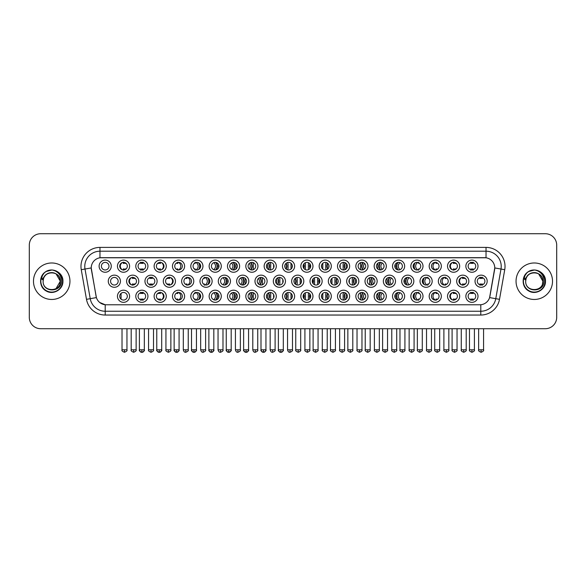 <?xml version="1.0" encoding="UTF-8"?>
<svg xmlns="http://www.w3.org/2000/svg" width="586" height="586" viewBox="0 0 586 586"><rect width="100%" height="100%" fill="white"/><g stroke="black" fill="none" stroke-linecap="round" stroke-linejoin="round"><path stroke-width="0.88" d="M312.975 296.267A6.08 6.08 0 0 1 306.903 302.347A6.08 6.08 0 0 1 300.823 296.267A6.08 6.08 0 0 1 306.903 290.187A6.08 6.08 0 0 1 312.975 296.267M303.101 296.267A3.802 3.802 0 0 0 306.903 300.069A3.802 3.802 0 0 0 310.697 296.267A3.802 3.802 0 0 0 306.903 292.465A3.802 3.802 0 0 0 303.101 296.267M331.317 296.267A6.08 6.08 0 0 1 325.237 302.347A6.08 6.08 0 0 1 319.158 296.267A6.08 6.08 0 0 1 325.237 290.187A6.08 6.08 0 0 1 331.317 296.267M321.436 296.267A3.802 3.802 0 0 0 325.237 300.069A3.802 3.802 0 0 0 329.039 296.267A3.802 3.802 0 0 0 325.237 292.465A3.802 3.802 0 0 0 321.436 296.267M349.652 296.267A6.08 6.08 0 0 1 343.572 302.347A6.08 6.08 0 0 1 337.492 296.267A6.08 6.08 0 0 1 343.572 290.187A6.08 6.08 0 0 1 349.652 296.267M339.777 296.267A3.802 3.802 0 0 0 343.572 300.069A3.802 3.802 0 0 0 347.373 296.267A3.802 3.802 0 0 0 343.572 292.465A3.802 3.802 0 0 0 339.777 296.267M404.662 296.267A6.08 6.08 0 0 1 398.59 302.347A6.08 6.08 0 0 1 392.51 296.267A6.08 6.08 0 0 1 398.59 290.187A6.08 6.08 0 0 1 404.662 296.267M394.788 296.267A3.802 3.802 0 0 0 398.59 300.069A3.802 3.802 0 0 0 402.384 296.267A3.802 3.802 0 0 0 398.59 292.465A3.802 3.802 0 0 0 394.788 296.267M423.004 296.267A6.08 6.08 0 0 1 416.924 302.347A6.08 6.08 0 0 1 410.845 296.267A6.08 6.08 0 0 1 416.924 290.187A6.08 6.08 0 0 1 423.004 296.267M413.123 296.267A3.802 3.802 0 0 0 416.924 300.069A3.802 3.802 0 0 0 420.726 296.267A3.802 3.802 0 0 0 416.924 292.465A3.802 3.802 0 0 0 413.123 296.267M441.339 296.267A6.08 6.08 0 0 1 435.259 302.347A6.08 6.08 0 0 1 429.179 296.267A6.08 6.08 0 0 1 435.259 290.187A6.08 6.08 0 0 1 441.339 296.267M431.464 296.267A3.802 3.802 0 0 0 435.259 300.069A3.802 3.802 0 0 0 439.06 296.267A3.802 3.802 0 0 0 435.259 292.465A3.802 3.802 0 0 0 431.464 296.267M459.68 296.267A6.08 6.08 0 0 1 453.601 302.347A6.08 6.08 0 0 1 447.521 296.267A6.08 6.08 0 0 1 453.601 290.187A6.08 6.08 0 0 1 459.68 296.267M449.799 296.267A3.802 3.802 0 0 0 453.601 300.069A3.802 3.802 0 0 0 457.395 296.267A3.802 3.802 0 0 0 453.601 292.465A3.802 3.802 0 0 0 449.799 296.267M367.993 296.267A6.08 6.08 0 0 1 361.914 302.347A6.08 6.08 0 0 1 355.834 296.267A6.08 6.08 0 0 1 361.914 290.187A6.08 6.08 0 0 1 367.993 296.267M358.112 296.267A3.802 3.802 0 0 0 361.914 300.069A3.802 3.802 0 0 0 365.708 296.267A3.802 3.802 0 0 0 361.914 292.465A3.802 3.802 0 0 0 358.112 296.267M386.328 296.267A6.08 6.08 0 0 1 380.248 302.347A6.08 6.08 0 0 1 374.168 296.267A6.08 6.08 0 0 1 380.248 290.187A6.08 6.08 0 0 1 386.328 296.267M376.446 296.267A3.802 3.802 0 0 0 380.248 300.069A3.802 3.802 0 0 0 384.05 296.267A3.802 3.802 0 0 0 380.248 292.465A3.802 3.802 0 0 0 376.446 296.267M294.641 296.267A6.08 6.08 0 0 1 288.561 302.347A6.08 6.08 0 0 1 282.481 296.267A6.08 6.08 0 0 1 288.561 290.187A6.08 6.08 0 0 1 294.641 296.267M284.759 296.267A3.802 3.802 0 0 0 288.561 300.069A3.802 3.802 0 0 0 292.363 296.267A3.802 3.802 0 0 0 288.561 292.465A3.802 3.802 0 0 0 284.759 296.267M276.306 296.267A6.08 6.08 0 0 1 270.227 302.347A6.08 6.08 0 0 1 264.147 296.267A6.08 6.08 0 0 1 270.227 290.187A6.08 6.08 0 0 1 276.306 296.267M266.425 296.267A3.802 3.802 0 0 0 270.227 300.069A3.802 3.802 0 0 0 274.021 296.267A3.802 3.802 0 0 0 270.227 292.465A3.802 3.802 0 0 0 266.425 296.267M257.965 296.267A6.08 6.08 0 0 1 251.885 302.347A6.08 6.08 0 0 1 245.805 296.267A6.08 6.08 0 0 1 251.885 290.187A6.08 6.08 0 0 1 257.965 296.267M248.09 296.267A3.802 3.802 0 0 0 251.885 300.069A3.802 3.802 0 0 0 255.686 296.267A3.802 3.802 0 0 0 251.885 292.465A3.802 3.802 0 0 0 248.09 296.267M239.63 296.267A6.08 6.08 0 0 1 233.55 302.347A6.08 6.08 0 0 1 227.471 296.267A6.08 6.08 0 0 1 233.55 290.187A6.08 6.08 0 0 1 239.63 296.267M229.749 296.267A3.802 3.802 0 0 0 233.55 300.069A3.802 3.802 0 0 0 237.352 296.267A3.802 3.802 0 0 0 233.55 292.465A3.802 3.802 0 0 0 229.749 296.267M221.288 296.267A6.08 6.08 0 0 1 215.216 302.347A6.08 6.08 0 0 1 209.136 296.267A6.08 6.08 0 0 1 215.216 290.187A6.08 6.08 0 0 1 221.288 296.267M211.414 296.267A3.802 3.802 0 0 0 215.216 300.069A3.802 3.802 0 0 0 219.01 296.267A3.802 3.802 0 0 0 215.216 292.465A3.802 3.802 0 0 0 211.414 296.267M202.954 296.267A6.08 6.08 0 0 1 196.874 302.347A6.08 6.08 0 0 1 190.794 296.267A6.08 6.08 0 0 1 196.874 290.187A6.08 6.08 0 0 1 202.954 296.267M193.072 296.267A3.802 3.802 0 0 0 196.874 300.069A3.802 3.802 0 0 0 200.676 296.267A3.802 3.802 0 0 0 196.874 292.465A3.802 3.802 0 0 0 193.072 296.267M184.619 296.267A6.08 6.08 0 0 1 178.54 302.347A6.08 6.08 0 0 1 172.46 296.267A6.08 6.08 0 0 1 178.54 290.187A6.08 6.08 0 0 1 184.619 296.267M174.738 296.267A3.802 3.802 0 0 0 178.54 300.069A3.802 3.802 0 0 0 182.334 296.267A3.802 3.802 0 0 0 178.54 292.465A3.802 3.802 0 0 0 174.738 296.267M166.278 296.267A6.08 6.08 0 0 1 160.198 302.347A6.08 6.08 0 0 1 154.118 296.267A6.08 6.08 0 0 1 160.198 290.187A6.08 6.08 0 0 1 166.278 296.267M156.403 296.267A3.802 3.802 0 0 0 160.198 300.069A3.802 3.802 0 0 0 163.999 296.267A3.802 3.802 0 0 0 160.198 292.465A3.802 3.802 0 0 0 156.403 296.267M147.943 296.267A6.08 6.08 0 0 1 141.863 302.347A6.08 6.08 0 0 1 135.784 296.267A6.08 6.08 0 0 1 141.863 290.187A6.08 6.08 0 0 1 147.943 296.267M138.062 296.267A3.802 3.802 0 0 0 141.863 300.069A3.802 3.802 0 0 0 145.665 296.267A3.802 3.802 0 0 0 141.863 292.465A3.802 3.802 0 0 0 138.062 296.267M129.601 296.267A6.08 6.08 0 0 1 123.529 302.347A6.08 6.08 0 0 1 117.449 296.267A6.08 6.08 0 0 1 123.529 290.187A6.08 6.08 0 0 1 129.601 296.267M119.727 296.267A3.802 3.802 0 0 0 123.529 300.069A3.802 3.802 0 0 0 127.323 296.267A3.802 3.802 0 0 0 123.529 292.465A3.802 3.802 0 0 0 119.727 296.267M478.015 296.267A6.08 6.08 0 0 1 471.935 302.347A6.08 6.08 0 0 1 465.855 296.267A6.08 6.08 0 0 1 471.935 290.187A6.08 6.08 0 0 1 478.015 296.267M468.133 296.267A3.802 3.802 0 0 0 471.935 300.069A3.802 3.802 0 0 0 475.737 296.267A3.802 3.802 0 0 0 471.935 292.465A3.802 3.802 0 0 0 468.133 296.267M303.812 281.221A6.08 6.08 0 0 1 297.732 287.301A6.08 6.08 0 0 1 291.652 281.221A6.08 6.08 0 0 1 297.732 275.142A6.08 6.08 0 0 1 303.812 281.221M293.93 281.221A3.802 3.802 0 0 0 297.732 285.023A3.802 3.802 0 0 0 301.534 281.221A3.802 3.802 0 0 0 297.732 277.42A3.802 3.802 0 0 0 293.93 281.221M322.146 281.221A6.08 6.08 0 0 1 316.066 287.301A6.08 6.08 0 0 1 309.987 281.221A6.08 6.08 0 0 1 316.066 275.142A6.08 6.08 0 0 1 322.146 281.221M312.265 281.221A3.802 3.802 0 0 0 316.066 285.023A3.802 3.802 0 0 0 319.868 281.221A3.802 3.802 0 0 0 316.066 277.42A3.802 3.802 0 0 0 312.265 281.221M340.488 281.221A6.08 6.08 0 0 1 334.408 287.301A6.08 6.08 0 0 1 328.328 281.221A6.08 6.08 0 0 1 334.408 275.142A6.08 6.08 0 0 1 340.488 281.221M330.607 281.221A3.802 3.802 0 0 0 334.408 285.023A3.802 3.802 0 0 0 338.203 281.221A3.802 3.802 0 0 0 334.408 277.42A3.802 3.802 0 0 0 330.607 281.221M358.822 281.221A6.08 6.08 0 0 1 352.743 287.301A6.08 6.08 0 0 1 346.663 281.221A6.08 6.08 0 0 1 352.743 275.142A6.08 6.08 0 0 1 358.822 281.221M348.941 281.221A3.802 3.802 0 0 0 352.743 285.023A3.802 3.802 0 0 0 356.544 281.221A3.802 3.802 0 0 0 352.743 277.42A3.802 3.802 0 0 0 348.941 281.221M413.833 281.221A6.08 6.08 0 0 1 407.753 287.301A6.08 6.08 0 0 1 401.674 281.221A6.08 6.08 0 0 1 407.753 275.142A6.08 6.08 0 0 1 413.833 281.221M403.952 281.221A3.802 3.802 0 0 0 407.753 285.023A3.802 3.802 0 0 0 411.555 281.221A3.802 3.802 0 0 0 407.753 277.42A3.802 3.802 0 0 0 403.952 281.221M432.175 281.221A6.08 6.08 0 0 1 426.095 287.301A6.08 6.08 0 0 1 420.016 281.221A6.08 6.08 0 0 1 426.095 275.142A6.08 6.08 0 0 1 432.175 281.221M422.294 281.221A3.802 3.802 0 0 0 426.095 285.023A3.802 3.802 0 0 0 429.89 281.221A3.802 3.802 0 0 0 426.095 277.42A3.802 3.802 0 0 0 422.294 281.221M450.509 281.221A6.08 6.08 0 0 1 444.43 287.301A6.08 6.08 0 0 1 438.35 281.221A6.08 6.08 0 0 1 444.43 275.142A6.08 6.08 0 0 1 450.509 281.221M440.628 281.221A3.802 3.802 0 0 0 444.43 285.023A3.802 3.802 0 0 0 448.231 281.221A3.802 3.802 0 0 0 444.43 277.42A3.802 3.802 0 0 0 440.628 281.221M468.844 281.221A6.08 6.08 0 0 1 462.764 287.301A6.08 6.08 0 0 1 456.684 281.221A6.08 6.08 0 0 1 462.764 275.142A6.08 6.08 0 0 1 468.844 281.221M458.97 281.221A3.802 3.802 0 0 0 462.764 285.023A3.802 3.802 0 0 0 466.566 281.221A3.802 3.802 0 0 0 462.764 277.42A3.802 3.802 0 0 0 458.97 281.221M377.157 281.221A6.08 6.08 0 0 1 371.077 287.301A6.08 6.08 0 0 1 364.997 281.221A6.08 6.08 0 0 1 371.077 275.142A6.08 6.08 0 0 1 377.157 281.221M367.283 281.221A3.802 3.802 0 0 0 371.077 285.023A3.802 3.802 0 0 0 374.879 281.221A3.802 3.802 0 0 0 371.077 277.42A3.802 3.802 0 0 0 367.283 281.221M395.499 281.221A6.08 6.08 0 0 1 389.419 287.301A6.08 6.08 0 0 1 383.339 281.221A6.08 6.08 0 0 1 389.419 275.142A6.08 6.08 0 0 1 395.499 281.221M385.617 281.221A3.802 3.802 0 0 0 389.419 285.023A3.802 3.802 0 0 0 393.221 281.221A3.802 3.802 0 0 0 389.419 277.42A3.802 3.802 0 0 0 385.617 281.221M285.47 281.221A6.08 6.08 0 0 1 279.39 287.301A6.08 6.08 0 0 1 273.31 281.221A6.08 6.08 0 0 1 279.39 275.142A6.08 6.08 0 0 1 285.47 281.221M275.596 281.221A3.802 3.802 0 0 0 279.39 285.023A3.802 3.802 0 0 0 283.192 281.221A3.802 3.802 0 0 0 279.39 277.42A3.802 3.802 0 0 0 275.596 281.221M267.135 281.221A6.08 6.08 0 0 1 261.056 287.301A6.08 6.08 0 0 1 254.976 281.221A6.08 6.08 0 0 1 261.056 275.142A6.08 6.08 0 0 1 267.135 281.221M257.254 281.221A3.802 3.802 0 0 0 261.056 285.023A3.802 3.802 0 0 0 264.857 281.221A3.802 3.802 0 0 0 261.056 277.42A3.802 3.802 0 0 0 257.254 281.221M248.801 281.221A6.08 6.08 0 0 1 242.721 287.301A6.08 6.08 0 0 1 236.641 281.221A6.08 6.08 0 0 1 242.721 275.142A6.08 6.08 0 0 1 248.801 281.221M238.92 281.221A3.802 3.802 0 0 0 242.721 285.023A3.802 3.802 0 0 0 246.516 281.221A3.802 3.802 0 0 0 242.721 277.42A3.802 3.802 0 0 0 238.92 281.221M230.459 281.221A6.08 6.08 0 0 1 224.379 287.301A6.08 6.08 0 0 1 218.3 281.221A6.08 6.08 0 0 1 224.379 275.142A6.08 6.08 0 0 1 230.459 281.221M220.578 281.221A3.802 3.802 0 0 0 224.379 285.023A3.802 3.802 0 0 0 228.181 281.221A3.802 3.802 0 0 0 224.379 277.42A3.802 3.802 0 0 0 220.578 281.221M212.125 281.221A6.08 6.08 0 0 1 206.045 287.301A6.08 6.08 0 0 1 199.965 281.221A6.08 6.08 0 0 1 206.045 275.142A6.08 6.08 0 0 1 212.125 281.221M202.243 281.221A3.802 3.802 0 0 0 206.045 285.023A3.802 3.802 0 0 0 209.847 281.221A3.802 3.802 0 0 0 206.045 277.42A3.802 3.802 0 0 0 202.243 281.221M193.783 281.221A6.08 6.08 0 0 1 187.703 287.301A6.08 6.08 0 0 1 181.623 281.221A6.08 6.08 0 0 1 187.703 275.142A6.08 6.08 0 0 1 193.783 281.221M183.909 281.221A3.802 3.802 0 0 0 187.703 285.023A3.802 3.802 0 0 0 191.505 281.221A3.802 3.802 0 0 0 187.703 277.42A3.802 3.802 0 0 0 183.909 281.221M175.448 281.221A6.08 6.08 0 0 1 169.369 287.301A6.08 6.08 0 0 1 163.289 281.221A6.08 6.08 0 0 1 169.369 275.142A6.08 6.08 0 0 1 175.448 281.221M165.567 281.221A3.802 3.802 0 0 0 169.369 285.023A3.802 3.802 0 0 0 173.17 281.221A3.802 3.802 0 0 0 169.369 277.42A3.802 3.802 0 0 0 165.567 281.221M157.114 281.221A6.08 6.08 0 0 1 151.034 287.301A6.08 6.08 0 0 1 144.954 281.221A6.08 6.08 0 0 1 151.034 275.142A6.08 6.08 0 0 1 157.114 281.221M147.233 281.221A3.802 3.802 0 0 0 151.034 285.023A3.802 3.802 0 0 0 154.829 281.221A3.802 3.802 0 0 0 151.034 277.42A3.802 3.802 0 0 0 147.233 281.221M138.772 281.221A6.08 6.08 0 0 1 132.692 287.301A6.08 6.08 0 0 1 126.613 281.221A6.08 6.08 0 0 1 132.692 275.142A6.08 6.08 0 0 1 138.772 281.221M128.891 281.221A3.802 3.802 0 0 0 132.692 285.023A3.802 3.802 0 0 0 136.494 281.221A3.802 3.802 0 0 0 132.692 277.42A3.802 3.802 0 0 0 128.891 281.221M120.438 281.221A6.08 6.08 0 0 1 114.358 287.301A6.08 6.08 0 0 1 108.278 281.221A6.08 6.08 0 0 1 114.358 275.142A6.08 6.08 0 0 1 120.438 281.221M110.556 281.221A3.802 3.802 0 0 0 114.358 285.023A3.802 3.802 0 0 0 118.16 281.221A3.802 3.802 0 0 0 114.358 277.42A3.802 3.802 0 0 0 110.556 281.221M487.186 281.221A6.08 6.08 0 0 1 481.106 287.301A6.08 6.08 0 0 1 475.026 281.221A6.08 6.08 0 0 1 481.106 275.142A6.08 6.08 0 0 1 487.186 281.221M477.304 281.221A3.802 3.802 0 0 0 481.106 285.023A3.802 3.802 0 0 0 484.908 281.221A3.802 3.802 0 0 0 481.106 277.42A3.802 3.802 0 0 0 477.304 281.221M404.662 266.176A6.08 6.08 0 0 1 398.59 272.256A6.08 6.08 0 0 1 392.51 266.176A6.08 6.08 0 0 1 398.59 260.096A6.08 6.08 0 0 1 404.662 266.176M394.788 266.176A3.802 3.802 0 0 0 398.59 269.97A3.802 3.802 0 0 0 402.384 266.176A3.802 3.802 0 0 0 398.59 262.374A3.802 3.802 0 0 0 394.788 266.176M423.004 266.176A6.08 6.08 0 0 1 416.924 272.256A6.08 6.08 0 0 1 410.845 266.176A6.08 6.08 0 0 1 416.924 260.096A6.08 6.08 0 0 1 423.004 266.176M413.123 266.176A3.802 3.802 0 0 0 416.924 269.97A3.802 3.802 0 0 0 420.726 266.176A3.802 3.802 0 0 0 416.924 262.374A3.802 3.802 0 0 0 413.123 266.176M441.339 266.176A6.08 6.08 0 0 1 435.259 272.256A6.08 6.08 0 0 1 429.179 266.176A6.08 6.08 0 0 1 435.259 260.096A6.08 6.08 0 0 1 441.339 266.176M431.464 266.176A3.802 3.802 0 0 0 435.259 269.97A3.802 3.802 0 0 0 439.06 266.176A3.802 3.802 0 0 0 435.259 262.374A3.802 3.802 0 0 0 431.464 266.176M459.68 266.176A6.08 6.08 0 0 1 453.601 272.256A6.08 6.08 0 0 1 447.521 266.176A6.08 6.08 0 0 1 453.601 260.096A6.08 6.08 0 0 1 459.68 266.176M449.799 266.176A3.802 3.802 0 0 0 453.601 269.97A3.802 3.802 0 0 0 457.395 266.176A3.802 3.802 0 0 0 453.601 262.374A3.802 3.802 0 0 0 449.799 266.176M386.328 266.176A6.08 6.08 0 0 1 380.248 272.256A6.08 6.08 0 0 1 374.168 266.176A6.08 6.08 0 0 1 380.248 260.096A6.08 6.08 0 0 1 386.328 266.176M376.446 266.176A3.802 3.802 0 0 0 380.248 269.97A3.802 3.802 0 0 0 384.05 266.176A3.802 3.802 0 0 0 380.248 262.374A3.802 3.802 0 0 0 376.446 266.176M367.993 266.176A6.08 6.08 0 0 1 361.914 272.256A6.08 6.08 0 0 1 355.834 266.176A6.08 6.08 0 0 1 361.914 260.096A6.08 6.08 0 0 1 367.993 266.176M358.112 266.176A3.802 3.802 0 0 0 361.914 269.97A3.802 3.802 0 0 0 365.708 266.176A3.802 3.802 0 0 0 361.914 262.374A3.802 3.802 0 0 0 358.112 266.176M349.652 266.176A6.08 6.08 0 0 1 343.572 272.256A6.08 6.08 0 0 1 337.492 266.176A6.08 6.08 0 0 1 343.572 260.096A6.08 6.08 0 0 1 349.652 266.176M339.777 266.176A3.802 3.802 0 0 0 343.572 269.97A3.802 3.802 0 0 0 347.373 266.176A3.802 3.802 0 0 0 343.572 262.374A3.802 3.802 0 0 0 339.777 266.176M331.317 266.176A6.08 6.08 0 0 1 325.237 272.256A6.08 6.08 0 0 1 319.158 266.176A6.08 6.08 0 0 1 325.237 260.096A6.08 6.08 0 0 1 331.317 266.176M321.436 266.176A3.802 3.802 0 0 0 325.237 269.97A3.802 3.802 0 0 0 329.039 266.176A3.802 3.802 0 0 0 325.237 262.374A3.802 3.802 0 0 0 321.436 266.176M312.975 266.176A6.08 6.08 0 0 1 306.903 272.256A6.08 6.08 0 0 1 300.823 266.176A6.08 6.08 0 0 1 306.903 260.096A6.08 6.08 0 0 1 312.975 266.176M303.101 266.176A3.802 3.802 0 0 0 306.903 269.97A3.802 3.802 0 0 0 310.697 266.176A3.802 3.802 0 0 0 306.903 262.374A3.802 3.802 0 0 0 303.101 266.176M294.641 266.176A6.08 6.08 0 0 1 288.561 272.256A6.08 6.08 0 0 1 282.481 266.176A6.08 6.08 0 0 1 288.561 260.096A6.08 6.08 0 0 1 294.641 266.176M284.759 266.176A3.802 3.802 0 0 0 288.561 269.97A3.802 3.802 0 0 0 292.363 266.176A3.802 3.802 0 0 0 288.561 262.374A3.802 3.802 0 0 0 284.759 266.176M276.306 266.176A6.08 6.08 0 0 1 270.227 272.256A6.08 6.08 0 0 1 264.147 266.176A6.08 6.08 0 0 1 270.227 260.096A6.08 6.08 0 0 1 276.306 266.176M266.425 266.176A3.802 3.802 0 0 0 270.227 269.97A3.802 3.802 0 0 0 274.021 266.176A3.802 3.802 0 0 0 270.227 262.374A3.802 3.802 0 0 0 266.425 266.176M257.965 266.176A6.08 6.08 0 0 1 251.885 272.256A6.08 6.08 0 0 1 245.805 266.176A6.08 6.08 0 0 1 251.885 260.096A6.08 6.08 0 0 1 257.965 266.176M248.09 266.176A3.802 3.802 0 0 0 251.885 269.97A3.802 3.802 0 0 0 255.686 266.176A3.802 3.802 0 0 0 251.885 262.374A3.802 3.802 0 0 0 248.09 266.176M239.63 266.176A6.08 6.08 0 0 1 233.55 272.256A6.08 6.08 0 0 1 227.471 266.176A6.08 6.08 0 0 1 233.55 260.096A6.08 6.08 0 0 1 239.63 266.176M229.749 266.176A3.802 3.802 0 0 0 233.55 269.97A3.802 3.802 0 0 0 237.352 266.176A3.802 3.802 0 0 0 233.55 262.374A3.802 3.802 0 0 0 229.749 266.176M221.288 266.176A6.08 6.08 0 0 1 215.216 272.256A6.08 6.08 0 0 1 209.136 266.176A6.08 6.08 0 0 1 215.216 260.096A6.08 6.08 0 0 1 221.288 266.176M211.414 266.176A3.802 3.802 0 0 0 215.216 269.97A3.802 3.802 0 0 0 219.01 266.176A3.802 3.802 0 0 0 215.216 262.374A3.802 3.802 0 0 0 211.414 266.176M202.954 266.176A6.08 6.08 0 0 1 196.874 272.256A6.08 6.08 0 0 1 190.794 266.176A6.08 6.08 0 0 1 196.874 260.096A6.08 6.08 0 0 1 202.954 266.176M193.072 266.176A3.802 3.802 0 0 0 196.874 269.97A3.802 3.802 0 0 0 200.676 266.176A3.802 3.802 0 0 0 196.874 262.374A3.802 3.802 0 0 0 193.072 266.176M184.619 266.176A6.08 6.08 0 0 1 178.54 272.256A6.08 6.08 0 0 1 172.46 266.176A6.08 6.08 0 0 1 178.54 260.096A6.08 6.08 0 0 1 184.619 266.176M174.738 266.176A3.802 3.802 0 0 0 178.54 269.97A3.802 3.802 0 0 0 182.334 266.176A3.802 3.802 0 0 0 178.54 262.374A3.802 3.802 0 0 0 174.738 266.176M166.278 266.176A6.08 6.08 0 0 1 160.198 272.256A6.08 6.08 0 0 1 154.118 266.176A6.08 6.08 0 0 1 160.198 260.096A6.08 6.08 0 0 1 166.278 266.176M156.403 266.176A3.802 3.802 0 0 0 160.198 269.97A3.802 3.802 0 0 0 163.999 266.176A3.802 3.802 0 0 0 160.198 262.374A3.802 3.802 0 0 0 156.403 266.176M147.943 266.176A6.08 6.08 0 0 1 141.863 272.256A6.08 6.08 0 0 1 135.784 266.176A6.08 6.08 0 0 1 141.863 260.096A6.08 6.08 0 0 1 147.943 266.176M138.062 266.176A3.802 3.802 0 0 0 141.863 269.97A3.802 3.802 0 0 0 145.665 266.176A3.802 3.802 0 0 0 141.863 262.374A3.802 3.802 0 0 0 138.062 266.176M129.601 266.176A6.08 6.08 0 0 1 123.529 272.256A6.08 6.08 0 0 1 117.449 266.176A6.08 6.08 0 0 1 123.529 260.096A6.08 6.08 0 0 1 129.601 266.176M119.727 266.176A3.802 3.802 0 0 0 123.529 269.97A3.802 3.802 0 0 0 127.323 266.176A3.802 3.802 0 0 0 123.529 262.374A3.802 3.802 0 0 0 119.727 266.176M111.267 266.176A6.08 6.08 0 0 1 105.187 272.256A6.08 6.08 0 0 1 99.107 266.176A6.08 6.08 0 0 1 105.187 260.096A6.08 6.08 0 0 1 111.267 266.176M101.385 266.176A3.802 3.802 0 0 0 105.187 269.97A3.802 3.802 0 0 0 108.989 266.176A3.802 3.802 0 0 0 105.187 262.374A3.802 3.802 0 0 0 101.385 266.176M478.015 266.176A6.08 6.08 0 0 1 471.935 272.256A6.08 6.08 0 0 1 465.855 266.176A6.08 6.08 0 0 1 471.935 260.096A6.08 6.08 0 0 1 478.015 266.176M468.133 266.176A3.802 3.802 0 0 0 471.935 269.97A3.802 3.802 0 0 0 475.737 266.176A3.802 3.802 0 0 0 471.935 262.374A3.802 3.802 0 0 0 468.133 266.176M86.494 299.336L81.264 269.699A19.001 19.001 0 0 1 99.972 247.402L486.028 247.402A19.001 19.001 0 0 1 504.736 269.699L499.506 299.336A19.001 19.001 0 0 1 480.798 315.041L105.202 315.041A19.001 19.001 0 0 1 86.494 299.336L96.397 297.593L91.394 269.707A10.262 10.262 0 0 1 101.495 257.664L484.505 257.664A10.262 10.262 0 0 1 494.606 269.707L489.918 296.304A10.262 10.262 0 0 1 479.817 304.779L106.183 304.779A10.262 10.262 0 0 1 96.082 296.304L91.233 267.941L85.007 269.04A15.199 15.199 0 0 1 99.972 251.204L486.028 251.204A15.199 15.199 0 0 1 500.993 269.04L495.771 298.677A15.199 15.199 0 0 1 480.798 311.239L105.202 311.239A15.199 15.199 0 0 1 90.229 298.677L85.007 269.04A15.199 15.199 0 0 1 84.772 266.403M33.483 281.221A18.239 18.239 0 0 0 51.722 299.461A18.239 18.239 0 0 0 69.954 281.221A18.239 18.239 0 0 0 51.722 262.982A18.239 18.239 0 0 0 33.483 281.221A18.239 18.239 0 0 0 51.722 299.461A18.239 18.239 0 0 0 69.954 281.221A18.239 18.239 0 0 0 51.722 262.982A18.239 18.239 0 0 0 33.483 281.221M516.046 281.221A18.239 18.239 0 0 0 534.278 299.461A18.239 18.239 0 0 0 552.517 281.221A18.239 18.239 0 0 0 534.278 262.982A18.239 18.239 0 0 0 516.046 281.221A18.239 18.239 0 0 0 534.278 299.461A18.239 18.239 0 0 0 552.517 281.221A18.239 18.239 0 0 0 534.278 262.982A18.239 18.239 0 0 0 516.046 281.221M99.972 247.402L99.972 257.774L486.028 257.774L486.028 247.402M91.233 267.919L91.35 266.403M479.817 304.779L106.183 304.779M105.202 315.041L105.202 304.735L99.723 302.493M504.736 269.699L494.767 267.941L489.603 297.593L499.506 299.336M556.7 245.124A11.398 11.398 0 0 0 545.302 233.726L40.698 233.726A11.398 11.398 0 0 0 29.3 245.124L29.3 317.319A11.398 11.398 0 0 0 40.698 328.717L545.302 328.717A11.398 11.398 0 0 0 556.7 317.319L556.7 245.124L556.7 317.319M29.3 245.124L29.3 317.319M545.302 233.726L40.698 233.726M40.698 328.717L545.302 328.717M470.8 270.197L470.8 268.857A2.915 2.915 0 0 0 473.078 268.857L473.078 270.197M473.078 262.154L473.078 263.495A2.915 2.915 0 0 0 470.8 263.495L470.8 262.154M479.963 285.243L479.963 283.902A2.915 2.915 0 0 0 482.241 283.902L482.241 285.243M482.241 277.2L482.241 278.54A2.915 2.915 0 0 0 479.963 278.54L479.963 277.2M470.8 300.288L470.8 298.948A2.915 2.915 0 0 0 473.078 298.948L473.078 300.288M473.078 292.246L473.078 293.586A2.915 2.915 0 0 0 470.8 293.586L470.8 292.246M453.425 270.197L453.425 268.857A2.915 2.915 0 0 0 455.703 268.857L455.703 269.34M452.509 262.535A4.183 4.183 0 0 0 452.509 269.816M455.703 263.011L455.703 263.495A2.915 2.915 0 0 0 453.425 263.495L453.425 262.154M437.764 269.033A2.915 2.915 0 0 1 436.05 268.857L436.05 270.197M435.442 262.382A4.183 4.183 0 0 0 435.442 269.97M431.552 265.348A5.699 5.699 0 0 0 431.552 266.996M437.764 263.319A2.915 2.915 0 0 0 436.05 263.495L436.05 262.154M414.485 269.084A6.08 6.08 0 0 1 414.485 263.26M419.4 269.062A2.915 2.915 0 0 1 418.682 268.857L418.682 270.197M417.847 262.491A4.183 4.183 0 0 0 417.847 269.86M415.254 262.762A5.699 5.699 0 0 0 415.254 269.589M419.4 263.29A2.915 2.915 0 0 0 418.682 263.495L418.682 262.154M397.601 269.846A6.08 6.08 0 0 1 397.601 262.506M400.121 262.696A4.183 4.183 0 0 0 400.121 269.648M398.18 262.396A5.699 5.699 0 0 0 398.18 269.956M395.228 264.396L395.228 267.949M462.596 285.243L462.596 283.902A2.915 2.915 0 0 0 464.874 283.902L464.874 284.386M461.68 277.581A4.183 4.183 0 0 0 461.68 284.862M464.874 278.057L464.874 278.54A2.915 2.915 0 0 0 462.596 278.54L462.596 277.2M446.935 284.078A2.915 2.915 0 0 1 445.221 283.902L445.221 285.243M444.613 277.427A4.183 4.183 0 0 0 444.613 285.016M440.723 280.394A5.699 5.699 0 0 0 440.723 282.042M446.935 278.365A2.915 2.915 0 0 0 445.221 278.54L445.221 277.2M423.649 284.129A6.08 6.08 0 0 1 423.649 278.306M428.564 284.107A2.915 2.915 0 0 1 427.846 283.902L427.846 285.243M427.018 277.537A4.183 4.183 0 0 0 427.018 284.906M424.425 277.808A5.699 5.699 0 0 0 424.425 284.635M428.564 278.335A2.915 2.915 0 0 0 427.846 278.54L427.846 277.2M453.425 300.288L453.425 298.948A2.915 2.915 0 0 0 455.703 298.948L455.703 299.431M452.509 292.626A4.183 4.183 0 0 0 452.509 299.907M455.703 293.103L455.703 293.586A2.915 2.915 0 0 0 453.425 293.586L453.425 292.246M43.525 278.636L43.115 281.221C42.646 292.89 61.515 292.678 61.457 281.221C61.493 276.482 59.376 273.039 55.113 270.893L52.542 270.051C49.444 269.868 46.719 270.776 44.353 272.783L42.8 275.002C41.862 276.592 41.65 278.138 42.185 279.639L44.954 275.537C47.525 272.959 50.594 272.109 54.154 272.981A8.592 8.592 0 0 0 43.525 278.636L43.13 281.221C42.602 270.139 60.834 270.139 60.307 281.221L56.014 288.656M43.13 281.221C42.602 270.139 60.834 270.139 60.307 281.221C60.043 277.097 57.992 274.351 54.154 272.981L56.014 273.779L60.307 281.221C60.834 292.304 42.602 292.304 43.13 281.221C42.602 270.139 60.834 270.139 60.307 281.221L59.882 283.902M44.375 272.761L46.118 271.523L51.802 270.021L46.118 271.523L44.375 272.761L46.118 271.523L51.802 270.021L46.118 271.523L44.375 272.761L46.118 271.523L51.802 270.021M44.353 272.783C50.879 266.381 63.442 271.933 62.922 281.221C63.303 289.506 53.099 295.395 46.118 290.92C38.757 287.111 38.757 275.332 46.118 271.523C53.099 267.048 63.303 272.937 62.922 281.221C63.303 289.506 53.099 295.395 46.118 290.92C38.757 287.111 38.757 275.332 46.118 271.523C53.099 267.048 63.303 272.937 62.922 281.221C63.303 289.506 53.099 295.395 46.118 290.92C38.757 287.111 38.757 275.332 46.118 271.523C53.099 267.048 63.303 272.937 62.922 281.221C63.303 289.506 53.099 295.395 46.118 290.92C38.757 287.111 38.757 275.332 46.118 271.523C53.099 267.048 63.303 272.937 62.922 281.221C63.303 289.506 53.099 295.395 46.118 290.92C38.757 287.111 38.757 275.332 46.118 271.523C51.927 268.806 56.864 269.919 60.929 274.841M526.089 278.636L525.679 281.221C525.21 292.89 544.079 292.678 544.02 281.221C544.057 276.482 541.94 273.039 537.677 270.893L535.106 270.051C532.007 269.868 529.283 270.776 526.917 272.783L525.364 275.002C524.426 276.592 524.214 278.138 524.748 279.639L527.517 275.537C530.088 272.959 533.157 272.109 536.717 272.981A8.592 8.592 0 0 0 526.089 278.636L525.693 281.221C525.166 270.139 543.398 270.139 542.87 281.221C543.398 292.304 525.166 292.304 525.693 281.221C525.166 270.139 543.398 270.139 542.87 281.221L542.446 283.902M542.87 281.221C542.607 277.097 540.556 274.351 536.717 272.981L538.578 273.779L542.87 281.221C543.398 270.139 525.166 270.139 525.693 281.221M526.939 272.761L528.682 271.523L534.366 270.021L528.682 271.523L526.939 272.761L528.682 271.523L534.366 270.021L528.682 271.523L526.939 272.761L528.682 271.523L534.366 270.021M526.917 272.783C533.443 266.381 546.005 271.933 545.485 281.221C545.866 289.506 535.663 295.395 528.682 290.92C521.32 287.111 521.32 275.332 528.682 271.523C535.663 267.048 545.866 272.937 545.485 281.221C545.866 289.506 535.663 295.395 528.682 290.92C521.32 287.111 521.32 275.332 528.682 271.523C535.663 267.048 545.866 272.937 545.485 281.221C545.866 289.506 535.663 295.395 528.682 290.92C521.32 287.111 521.32 275.332 528.682 271.523C535.663 267.048 545.866 272.937 545.485 281.221C545.866 289.506 535.663 295.395 528.682 290.92C521.32 287.111 521.32 275.332 528.682 271.523C535.663 267.048 545.866 272.937 545.485 281.221C545.866 289.506 535.663 295.395 528.682 290.92C521.32 287.111 521.32 275.332 528.682 271.523C534.491 268.806 539.428 269.919 543.493 274.841M406.772 284.891A6.08 6.08 0 0 1 406.772 277.552M409.292 277.749A4.183 4.183 0 0 0 409.292 284.693M407.351 277.442A5.699 5.699 0 0 0 407.351 285.001M404.399 279.441L404.399 282.994M437.764 299.124A2.915 2.915 0 0 1 436.05 298.948L436.05 300.288M435.442 292.473A4.183 4.183 0 0 0 435.442 300.061M431.552 295.447A5.699 5.699 0 0 0 431.552 297.095M437.764 293.41A2.915 2.915 0 0 0 436.05 293.586L436.05 292.246M414.485 299.182A6.08 6.08 0 0 1 414.485 293.359M419.4 299.153A2.915 2.915 0 0 1 418.682 298.948L418.682 300.288M417.847 292.582A4.183 4.183 0 0 0 417.847 299.951M415.254 292.853A5.699 5.699 0 0 0 415.254 299.68M419.4 293.381A2.915 2.915 0 0 0 418.682 293.586L418.682 292.246M397.601 299.937A6.08 6.08 0 0 1 397.601 292.597M400.121 292.795A4.183 4.183 0 0 0 400.121 299.739M398.18 292.487A5.699 5.699 0 0 0 398.18 300.047M395.228 294.494L395.228 298.047M380.329 269.97A6.08 6.08 0 0 1 380.329 262.374M382.35 263.004A4.183 4.183 0 0 0 382.35 269.34M380.79 262.411A5.699 5.699 0 0 0 380.79 269.934M378.175 262.989A7.596 7.596 0 0 0 377.853 263.803L377.853 268.549A7.596 7.596 0 0 0 378.175 269.355M362.866 269.853A6.08 6.08 0 0 1 362.866 262.499M364.543 263.436A4.183 4.183 0 0 0 364.543 268.915M363.247 262.616A5.699 5.699 0 0 0 363.247 269.728M361.064 262.469A7.596 7.596 0 0 0 360.485 263.803L360.485 268.549A7.596 7.596 0 0 0 361.064 269.882M345.286 269.567A6.08 6.08 0 0 1 345.286 262.784M346.729 264.052A4.183 4.183 0 0 0 346.729 268.293M345.615 262.968A5.699 5.699 0 0 0 345.615 269.377M343.748 262.382A7.596 7.596 0 0 0 343.11 263.803L343.11 268.549A7.596 7.596 0 0 0 343.748 269.97M327.64 269.12A6.08 6.08 0 0 1 327.64 263.231M328.9 265.165A4.183 4.183 0 0 0 328.9 267.179M327.926 263.495A5.699 5.699 0 0 0 327.926 268.857M326.292 262.521A7.596 7.596 0 0 0 325.735 263.803L325.735 268.549A7.596 7.596 0 0 0 326.292 269.824M340.18 267.875L340.18 264.469M389.5 285.023A6.08 6.08 0 0 1 389.5 277.42M391.514 278.057A4.183 4.183 0 0 0 391.514 284.386M389.961 277.464A5.699 5.699 0 0 0 389.961 284.979M387.346 278.035A7.596 7.596 0 0 0 387.024 278.848L387.024 283.595A7.596 7.596 0 0 0 387.346 284.4M372.029 284.899A6.08 6.08 0 0 1 372.029 277.544M373.714 278.482A4.183 4.183 0 0 0 373.714 283.961M372.418 277.661A5.699 5.699 0 0 0 372.418 284.774M370.235 277.515A7.596 7.596 0 0 0 369.649 278.848L369.649 283.595A7.596 7.596 0 0 0 370.235 284.928M354.457 284.613A6.08 6.08 0 0 1 354.457 277.83M355.9 279.104A4.183 4.183 0 0 0 355.9 283.338M354.786 278.02A5.699 5.699 0 0 0 354.786 284.422M352.919 277.427A7.596 7.596 0 0 0 352.281 278.848L352.281 283.595A7.596 7.596 0 0 0 352.919 285.016M336.811 284.166A6.08 6.08 0 0 1 336.811 278.277M338.071 280.218A4.183 4.183 0 0 0 338.071 282.225M337.096 278.54A5.699 5.699 0 0 0 337.096 283.902M335.463 277.574A7.596 7.596 0 0 0 334.906 278.848L334.906 283.595A7.596 7.596 0 0 0 335.463 284.869M349.344 282.921L349.344 279.522M380.329 300.069A6.08 6.08 0 0 1 380.329 292.465M382.35 293.103A4.183 4.183 0 0 0 382.35 299.439M380.79 292.509A5.699 5.699 0 0 0 380.79 300.032M378.175 293.088A7.596 7.596 0 0 0 377.853 293.894L377.853 298.64A7.596 7.596 0 0 0 378.175 299.453M362.866 299.944A6.08 6.08 0 0 1 362.866 292.59M364.543 293.527A4.183 4.183 0 0 0 364.543 299.007M363.247 292.714A5.699 5.699 0 0 0 363.247 299.827M361.064 292.56A7.596 7.596 0 0 0 360.485 293.894L360.485 298.64A7.596 7.596 0 0 0 361.064 299.973M345.286 299.658A6.08 6.08 0 0 1 345.286 292.875M346.729 294.15A4.183 4.183 0 0 0 346.729 298.384M345.615 293.066A5.699 5.699 0 0 0 345.615 299.475M343.748 292.473A7.596 7.596 0 0 0 343.11 293.894L343.11 298.64A7.596 7.596 0 0 0 343.748 300.061M309.943 268.447A6.08 6.08 0 0 1 309.943 263.905M321.575 267.201A6.08 6.08 0 0 0 321.575 265.15M310.206 264.301A5.699 5.699 0 0 0 310.206 268.051M308.749 262.858A7.596 7.596 0 0 0 308.368 263.803L308.368 268.549A7.596 7.596 0 0 0 308.749 269.494M322.652 268.959A7.596 7.596 0 0 0 322.805 268.549L322.805 263.803A7.596 7.596 0 0 0 322.652 263.385M292.224 267.201A6.08 6.08 0 0 1 292.224 265.15M303.856 268.447A6.08 6.08 0 0 0 303.856 263.905M303.592 268.051A5.699 5.699 0 0 0 303.592 264.301M291.147 263.385A7.596 7.596 0 0 0 290.993 263.803L290.993 268.549A7.596 7.596 0 0 0 291.147 268.959M305.05 269.494A7.596 7.596 0 0 0 305.431 268.549L305.431 263.803A7.596 7.596 0 0 0 305.05 262.858M286.158 269.12A6.08 6.08 0 0 0 286.158 263.231M285.873 268.857A5.699 5.699 0 0 0 285.873 263.495M284.899 267.179A4.183 4.183 0 0 0 284.899 265.165M273.618 264.469L273.618 267.875M287.506 269.824A7.596 7.596 0 0 0 288.063 268.549L288.063 263.803A7.596 7.596 0 0 0 287.506 262.521M268.513 269.567A6.08 6.08 0 0 0 268.513 262.784M268.183 269.377A5.699 5.699 0 0 0 268.183 262.968M267.07 268.293A4.183 4.183 0 0 0 267.07 264.052M270.051 269.97A7.596 7.596 0 0 0 270.688 268.549L270.688 263.803A7.596 7.596 0 0 0 270.051 262.382M250.94 269.853A6.08 6.08 0 0 0 250.94 262.499M250.552 269.728A5.699 5.699 0 0 0 250.552 262.616M249.255 268.915A4.183 4.183 0 0 0 249.255 263.436M252.734 269.882A7.596 7.596 0 0 0 253.313 268.549L253.313 263.803A7.596 7.596 0 0 0 252.734 262.469M233.47 269.97A6.08 6.08 0 0 0 233.47 262.374M233.008 269.934A5.699 5.699 0 0 0 233.008 262.411M231.448 269.34A4.183 4.183 0 0 0 231.448 263.004M235.623 269.355A7.596 7.596 0 0 0 235.946 268.549L235.946 263.803A7.596 7.596 0 0 0 235.623 262.989M319.114 283.492A6.08 6.08 0 0 1 319.114 278.951M330.746 282.247A6.08 6.08 0 0 0 330.746 280.196M319.37 279.346A5.699 5.699 0 0 0 319.37 283.097M317.92 277.903A7.596 7.596 0 0 0 317.531 278.848L317.531 283.595A7.596 7.596 0 0 0 317.92 284.54M331.822 284.012A7.596 7.596 0 0 0 331.976 283.595L331.976 278.848A7.596 7.596 0 0 0 331.822 278.431M301.387 282.247A6.08 6.08 0 0 1 301.387 280.196M313.019 283.492A6.08 6.08 0 0 0 313.019 278.951M312.763 283.097A5.699 5.699 0 0 0 312.763 279.346M300.31 278.431A7.596 7.596 0 0 0 300.164 278.848L300.164 283.595A7.596 7.596 0 0 0 300.31 284.012M314.221 284.54A7.596 7.596 0 0 0 314.601 283.595L314.601 278.848A7.596 7.596 0 0 0 314.221 277.903M295.329 284.166A6.08 6.08 0 0 0 295.329 278.277M295.036 283.902A5.699 5.699 0 0 0 295.036 278.54M294.069 282.225A4.183 4.183 0 0 0 294.069 280.218M282.789 279.522L282.789 282.921M296.677 284.869A7.596 7.596 0 0 0 297.227 283.595L297.227 278.848A7.596 7.596 0 0 0 296.677 277.574M277.683 284.613A6.08 6.08 0 0 0 277.683 277.83M277.354 284.422A5.699 5.699 0 0 0 277.354 278.02M276.24 283.338A4.183 4.183 0 0 0 276.24 279.104M279.222 285.016A7.596 7.596 0 0 0 279.859 283.595L279.859 278.848A7.596 7.596 0 0 0 279.222 277.427M260.103 284.899A6.08 6.08 0 0 0 260.103 277.544M259.715 284.774A5.699 5.699 0 0 0 259.715 277.661M258.419 283.961A4.183 4.183 0 0 0 258.419 278.482M261.898 284.928A7.596 7.596 0 0 0 262.484 283.595L262.484 278.848A7.596 7.596 0 0 0 261.898 277.515M242.641 285.023A6.08 6.08 0 0 0 242.641 277.42M242.172 284.979A5.699 5.699 0 0 0 242.172 277.464M240.619 284.386A4.183 4.183 0 0 0 240.619 278.057M244.794 284.4A7.596 7.596 0 0 0 245.109 283.595L245.109 278.848A7.596 7.596 0 0 0 244.794 278.035M327.64 299.212A6.08 6.08 0 0 1 327.64 293.322M328.9 295.263A4.183 4.183 0 0 0 328.9 297.27M327.926 293.586A5.699 5.699 0 0 0 327.926 298.948M326.292 292.619A7.596 7.596 0 0 0 325.735 293.894L325.735 298.64A7.596 7.596 0 0 0 326.292 299.915M340.18 297.974L340.18 294.568M309.943 298.538A6.08 6.08 0 0 1 309.943 293.996M321.575 297.292A6.08 6.08 0 0 0 321.575 295.241M310.206 294.392A5.699 5.699 0 0 0 310.206 298.142M308.749 292.949A7.596 7.596 0 0 0 308.368 293.894L308.368 298.64A7.596 7.596 0 0 0 308.749 299.585M322.652 299.058A7.596 7.596 0 0 0 322.805 298.64L322.805 293.894A7.596 7.596 0 0 0 322.652 293.483M292.224 297.292A6.08 6.08 0 0 1 292.224 295.241M303.856 298.538A6.08 6.08 0 0 0 303.856 293.996M303.592 298.142A5.699 5.699 0 0 0 303.592 294.392M291.147 293.483A7.596 7.596 0 0 0 290.993 293.894L290.993 298.64A7.596 7.596 0 0 0 291.147 299.058M305.05 299.585A7.596 7.596 0 0 0 305.431 298.64L305.431 293.894A7.596 7.596 0 0 0 305.05 292.949M286.158 299.212A6.08 6.08 0 0 0 286.158 293.322M285.873 298.948A5.699 5.699 0 0 0 285.873 293.586M284.899 297.27A4.183 4.183 0 0 0 284.899 295.263M273.618 294.568L273.618 297.974M287.506 299.915A7.596 7.596 0 0 0 288.063 298.64L288.063 293.894A7.596 7.596 0 0 0 287.506 292.619M268.513 299.658A6.08 6.08 0 0 0 268.513 292.875M268.183 299.475A5.699 5.699 0 0 0 268.183 293.066M267.07 298.384A4.183 4.183 0 0 0 267.07 294.15M270.051 300.061A7.596 7.596 0 0 0 270.688 298.64L270.688 293.894A7.596 7.596 0 0 0 270.051 292.473M250.94 299.944A6.08 6.08 0 0 0 250.94 292.59M250.552 299.827A5.699 5.699 0 0 0 250.552 292.714M249.255 299.007A4.183 4.183 0 0 0 249.255 293.527M252.734 299.973A7.596 7.596 0 0 0 253.313 298.64L253.313 293.894A7.596 7.596 0 0 0 252.734 292.56M216.197 269.846A6.08 6.08 0 0 0 216.197 262.506M215.619 269.956A5.699 5.699 0 0 0 215.619 262.396M213.678 269.648A4.183 4.183 0 0 0 213.678 262.696M218.571 267.949L218.571 264.396M199.313 269.084A6.08 6.08 0 0 0 199.313 263.26M194.398 269.062A2.915 2.915 0 0 0 195.116 268.857L195.116 270.197M198.544 269.589A5.699 5.699 0 0 0 198.544 262.762M195.951 269.86A4.183 4.183 0 0 0 195.951 262.491M194.398 263.29A2.915 2.915 0 0 1 195.116 263.495L195.116 262.154M176.034 269.033A2.915 2.915 0 0 0 177.748 268.857L177.748 270.197M182.246 266.996A5.699 5.699 0 0 0 182.246 265.348M178.356 269.97A4.183 4.183 0 0 0 178.356 262.382M176.034 263.319A2.915 2.915 0 0 1 177.748 263.495L177.748 262.154M158.095 269.34L158.095 268.857A2.915 2.915 0 0 0 160.374 268.857L160.374 270.197M161.289 269.816A4.183 4.183 0 0 0 161.289 262.535M160.374 262.154L160.374 263.495A2.915 2.915 0 0 0 158.095 263.495L158.095 263.011M140.721 270.197L140.721 268.857A2.915 2.915 0 0 0 143.006 268.857L143.006 270.197M143.006 262.154L143.006 263.495A2.915 2.915 0 0 0 140.721 263.495L140.721 262.154M123.353 270.197L123.353 268.857A2.915 2.915 0 0 0 125.631 268.857L125.631 269.34M122.437 262.535A4.183 4.183 0 0 0 122.437 269.816M125.631 263.011L125.631 263.495A2.915 2.915 0 0 0 123.353 263.495L123.353 262.154M225.368 284.891A6.08 6.08 0 0 0 225.368 277.552M224.79 285.001A5.699 5.699 0 0 0 224.79 277.442M222.841 284.693A4.183 4.183 0 0 0 222.841 277.749M227.742 282.994L227.742 279.441M208.484 284.129A6.08 6.08 0 0 0 208.484 278.306M203.569 284.107A2.915 2.915 0 0 0 204.287 283.902L204.287 285.243M207.715 284.635A5.699 5.699 0 0 0 207.715 277.808M205.122 284.906A4.183 4.183 0 0 0 205.122 277.537M203.569 278.335A2.915 2.915 0 0 1 204.287 278.54L204.287 277.2M185.205 284.078A2.915 2.915 0 0 0 186.919 283.902L186.919 285.243M191.417 282.042A5.699 5.699 0 0 0 191.417 280.394M187.527 285.016A4.183 4.183 0 0 0 187.527 277.427M185.205 278.365A2.915 2.915 0 0 1 186.919 278.54L186.919 277.2M167.266 284.386L167.266 283.902A2.915 2.915 0 0 0 169.544 283.902L169.544 285.243M170.46 284.862A4.183 4.183 0 0 0 170.46 277.581M169.544 277.2L169.544 278.54A2.915 2.915 0 0 0 167.266 278.54L167.266 278.057M149.891 285.243L149.891 283.902A2.915 2.915 0 0 0 152.17 283.902L152.17 285.243M152.17 277.2L152.17 278.54A2.915 2.915 0 0 0 149.891 278.54L149.891 277.2M132.517 285.243L132.517 283.902A2.915 2.915 0 0 0 134.802 283.902L134.802 284.386M131.608 277.581A4.183 4.183 0 0 0 131.608 284.862M134.802 278.057L134.802 278.54A2.915 2.915 0 0 0 132.517 278.54L132.517 277.2M233.47 300.069A6.08 6.08 0 0 0 233.47 292.465M233.008 300.032A5.699 5.699 0 0 0 233.008 292.509M231.448 299.439A4.183 4.183 0 0 0 231.448 293.103M235.623 299.453A7.596 7.596 0 0 0 235.946 298.64L235.946 293.894A7.596 7.596 0 0 0 235.623 293.088M216.197 299.937A6.08 6.08 0 0 0 216.197 292.597M215.619 300.047A5.699 5.699 0 0 0 215.619 292.487M213.678 299.739A4.183 4.183 0 0 0 213.678 292.795M218.571 298.047L218.571 294.494M199.313 299.182A6.08 6.08 0 0 0 199.313 293.359M194.398 299.153A2.915 2.915 0 0 0 195.116 298.948L195.116 300.288M198.544 299.68A5.699 5.699 0 0 0 198.544 292.853M195.951 299.951A4.183 4.183 0 0 0 195.951 292.582M194.398 293.381A2.915 2.915 0 0 1 195.116 293.586L195.116 292.246M176.034 299.124A2.915 2.915 0 0 0 177.748 298.948L177.748 300.288M182.246 297.095A5.699 5.699 0 0 0 182.246 295.447M178.356 300.061A4.183 4.183 0 0 0 178.356 292.473M176.034 293.41A2.915 2.915 0 0 1 177.748 293.586L177.748 292.246M158.095 299.431L158.095 298.948A2.915 2.915 0 0 0 160.374 298.948L160.374 300.288M161.289 299.907A4.183 4.183 0 0 0 161.289 292.626M160.374 292.246L160.374 293.586A2.915 2.915 0 0 0 158.095 293.586L158.095 293.103M140.721 300.288L140.721 298.948A2.915 2.915 0 0 0 143.006 298.948L143.006 300.288M143.006 292.246L143.006 293.586A2.915 2.915 0 0 0 140.721 293.586L140.721 292.246M480.798 304.735L480.798 315.041M81.264 269.699L85.007 269.04M481.106 349.805L478.637 349.805C478.132 350.596 478.96 351.417 481.106 352.274L481.106 349.805L483.575 349.805L483.575 328.717M471.935 349.805L469.467 349.805C468.968 350.596 469.789 351.417 471.935 352.274L471.935 349.805L474.404 349.805L474.404 328.717M463.731 349.805L461.263 349.805C460.764 350.596 461.585 351.417 463.731 352.274L463.731 349.805L466.2 349.805L466.2 328.717M446.364 349.805L443.888 349.805C443.39 350.596 444.21 351.417 446.364 352.274L446.364 349.805L448.832 349.805L448.832 328.717M428.989 349.805L426.52 349.805C426.015 350.596 426.842 351.417 428.989 352.274L428.989 349.805L431.457 349.805L431.457 328.717M454.56 349.805L452.092 349.805C451.594 350.596 452.414 351.417 454.56 352.274L454.56 349.805L457.036 349.805L457.036 328.717M42.8 275.002A10.87 10.87 0 0 0 51.722 292.092A10.87 10.87 0 0 0 55.113 270.893M525.364 275.002A10.87 10.87 0 0 0 534.278 292.092A10.87 10.87 0 0 0 537.677 270.893M411.614 349.805L409.145 349.805C408.647 350.596 409.468 351.417 411.614 352.274L411.614 349.805L414.082 349.805L414.082 328.717M437.193 349.805L434.724 349.805C434.219 350.596 435.046 351.417 437.193 352.274L437.193 349.805L439.661 349.805L439.661 328.717M419.818 349.805L417.349 349.805C416.851 350.596 417.672 351.417 419.818 352.274L419.818 349.805L422.286 349.805L422.286 328.717M402.45 349.805L399.974 349.805C399.476 350.596 400.297 351.417 402.45 352.274L402.45 349.805L404.919 349.805L404.919 328.717M394.246 349.805L391.77 349.805C391.272 350.596 392.093 351.417 394.246 352.274L394.246 349.805L396.715 349.805L396.715 328.717M376.871 349.805L374.403 349.805C373.897 350.596 374.725 351.417 376.871 352.274L376.871 349.805L379.34 349.805L379.34 328.717M359.496 349.805L357.028 349.805C356.53 350.596 357.35 351.417 359.496 352.274L359.496 349.805L361.972 349.805L361.972 328.717M342.129 349.805L339.66 349.805C339.155 350.596 339.975 351.417 342.129 352.274L342.129 349.805L344.597 349.805L344.597 328.717M385.075 349.805L382.607 349.805L382.607 328.717L382.607 349.805C382.101 350.596 382.929 351.417 385.075 352.274L385.075 349.805L387.544 349.805L387.544 328.717L387.544 349.805C388.049 350.596 387.221 351.417 385.075 352.274M367.7 349.805L365.232 349.805L365.232 328.717L365.232 349.805C364.734 350.596 365.554 351.417 367.7 352.274L367.7 349.805L370.169 349.805L370.169 328.717L370.169 349.805C370.674 350.596 369.847 351.417 367.7 352.274M350.333 349.805L347.857 349.805L347.857 328.717L347.857 349.805C347.359 350.596 348.179 351.417 350.333 352.274L350.333 349.805L352.801 349.805L352.801 328.717L352.801 349.805C353.299 350.596 352.479 351.417 350.333 352.274M324.754 349.805L322.285 349.805C321.78 350.596 322.608 351.417 324.754 352.274L324.754 349.805L327.222 349.805L327.222 328.717M307.379 349.805L304.91 349.805C304.412 350.596 305.233 351.417 307.379 352.274L307.379 349.805L309.855 349.805L309.855 328.717M290.011 349.805L287.543 349.805C287.968 351.563 288.795 352.391 290.011 352.274L290.011 349.805L292.48 349.805L292.48 328.717M272.637 349.805L270.168 349.805C270.6 351.563 271.421 352.391 272.637 352.274L272.637 349.805L275.105 349.805L275.105 328.717M255.262 349.805L252.793 349.805C253.225 351.563 254.053 352.391 255.262 352.274L255.262 349.805L257.737 349.805L257.737 328.717M237.894 349.805L235.425 349.805C235.858 351.563 236.678 352.391 237.894 352.274L237.894 349.805L240.363 349.805L240.363 328.717M332.958 349.805L330.489 349.805L330.489 328.717L330.489 349.805C329.984 350.596 330.812 351.417 332.958 352.274L332.958 349.805L335.426 349.805L335.426 328.717L335.426 349.805C335.932 350.596 335.104 351.417 332.958 352.274M315.583 349.805L313.114 349.805C312.616 350.596 313.437 351.417 315.583 352.274L315.583 349.805L318.059 349.805L318.059 328.717M298.215 349.805L295.747 349.805L295.747 328.717L295.747 349.805C295.241 350.596 296.069 351.417 298.215 352.274L298.215 349.805L300.684 349.805L300.684 328.717L300.684 349.805C301.182 350.596 300.362 351.417 298.215 352.274M280.841 349.805L278.372 349.805C277.867 350.596 278.694 351.417 280.841 352.274L280.841 349.805L283.309 349.805C283.814 350.596 282.987 351.417 280.841 352.274C279.625 352.391 278.804 351.563 278.372 349.805L278.372 328.717M263.466 349.805L260.997 349.805C260.499 350.596 261.319 351.417 263.466 352.274L263.466 349.805L265.941 349.805C266.44 350.596 265.619 351.417 263.466 352.274C262.25 352.391 261.429 351.563 260.997 349.805L260.997 328.717M246.098 349.805L243.63 349.805C243.124 350.596 243.952 351.417 246.098 352.274L246.098 349.805L248.567 349.805C249.065 350.596 248.244 351.417 246.098 352.274C244.882 352.391 244.054 351.563 243.63 349.805L243.63 328.717M124.488 349.805L122.02 349.805C121.522 350.596 122.342 351.417 124.488 352.274L124.488 349.805L126.957 349.805L126.957 328.717M220.519 349.805L218.051 349.805C218.483 351.563 219.303 352.391 220.519 352.274L220.519 349.805L222.988 349.805L222.988 328.717M203.152 349.805L200.676 349.805C201.108 351.563 201.936 352.391 203.152 352.274L203.152 349.805L205.62 349.805L205.62 328.717M185.777 349.805L183.308 349.805C183.74 351.563 184.561 352.391 185.777 352.274L185.777 349.805L188.245 349.805L188.245 328.717M168.402 349.805L165.933 349.805C165.435 350.596 166.256 351.417 168.402 352.274L168.402 349.805L170.87 349.805L170.87 328.717M151.034 349.805L148.558 349.805C148.06 350.596 148.881 351.417 151.034 352.274L151.034 349.805L153.503 349.805L153.503 328.717M133.659 349.805L131.191 349.805C130.685 350.596 131.513 351.417 133.659 352.274L133.659 349.805L136.128 349.805L136.128 328.717M228.723 349.805L226.255 349.805C225.757 350.596 226.577 351.417 228.723 352.274L228.723 349.805L231.192 349.805C231.697 350.596 230.869 351.417 228.723 352.274C227.507 352.391 226.687 351.563 226.255 349.805L226.255 328.717M211.348 349.805L208.88 349.805C208.382 350.596 209.202 351.417 211.348 352.274L211.348 349.805L213.824 349.805C214.322 350.596 213.502 351.417 211.348 352.274C210.14 352.391 209.312 351.563 208.88 349.805L208.88 328.717M193.981 349.805L191.512 349.805C191.007 350.596 191.834 351.417 193.981 352.274L193.981 349.805L196.449 349.805C196.947 350.596 196.127 351.417 193.981 352.274C192.765 352.391 191.944 351.563 191.512 349.805L191.512 328.717M176.606 349.805L174.137 349.805C173.639 350.596 174.46 351.417 176.606 352.274L176.606 349.805L179.074 349.805C179.58 350.596 178.752 351.417 176.606 352.274C175.39 352.391 174.569 351.563 174.137 349.805L174.137 328.717M159.238 349.805L156.762 349.805C156.264 350.596 157.085 351.417 159.238 352.274L159.238 349.805L161.707 349.805C162.205 350.596 161.384 351.417 159.238 352.274C158.022 352.391 157.195 351.563 156.762 349.805L156.762 328.717M141.863 349.805L139.395 349.805C138.889 350.596 139.717 351.417 141.863 352.274L141.863 349.805L144.332 349.805C144.837 350.596 144.01 351.417 141.863 352.274C140.647 352.391 139.827 351.563 139.395 349.805L139.395 328.717M478.637 349.805L478.637 328.717M483.575 349.805C484.073 350.596 483.252 351.417 481.106 352.274M469.467 349.805L469.467 328.717M474.404 349.805C474.909 350.596 474.081 351.417 471.935 352.274M461.263 349.805L461.263 328.717M466.2 349.805C466.705 350.596 465.877 351.417 463.731 352.274M443.888 349.805L443.888 328.717M448.832 349.805C449.33 350.596 448.51 351.417 446.364 352.274M426.52 349.805L426.52 328.717M431.457 349.805C431.955 350.596 431.135 351.417 428.989 352.274M452.092 349.805L452.092 328.717M457.036 349.805C457.534 350.596 456.714 351.417 454.56 352.274M409.145 349.805L409.145 328.717M414.082 349.805C414.588 350.596 413.76 351.417 411.614 352.274M434.724 349.805L434.724 328.717M439.661 349.805C440.159 350.596 439.339 351.417 437.193 352.274M417.349 349.805L417.349 328.717M422.286 349.805C422.792 350.596 421.964 351.417 419.818 352.274M399.974 349.805L399.974 328.717M404.919 349.805C405.417 350.596 404.596 351.417 402.45 352.274M391.77 349.805L391.77 328.717M396.715 349.805C397.213 350.596 396.392 351.417 394.246 352.274M374.403 349.805L374.403 328.717M379.34 349.805C379.845 350.596 379.017 351.417 376.871 352.274M357.028 349.805L357.028 328.717M361.972 349.805C362.47 350.596 361.65 351.417 359.496 352.274M339.66 349.805L339.66 328.717M344.597 349.805C345.095 350.596 344.275 351.417 342.129 352.274M322.285 349.805L322.285 328.717M327.222 349.805C327.728 350.596 326.9 351.417 324.754 352.274M304.91 349.805L304.91 328.717M309.855 349.805C310.353 350.596 309.533 351.417 307.379 352.274M287.543 349.805L287.543 328.717M292.48 349.805C292.978 350.596 292.158 351.417 290.011 352.274M270.168 349.805L270.168 328.717M275.105 349.805C275.61 350.596 274.783 351.417 272.637 352.274M252.793 349.805L252.793 328.717M257.737 349.805C258.236 350.596 257.415 351.417 255.262 352.274M235.425 349.805L235.425 328.717M240.363 349.805C240.861 350.596 240.04 351.417 237.894 352.274M313.114 349.805L313.114 328.717M318.059 349.805C318.557 350.596 317.737 351.417 315.583 352.274M280.841 352.274C282.056 352.391 282.877 351.563 283.309 349.805L283.309 328.717M263.466 352.274C264.682 352.391 265.509 351.563 265.941 349.805L265.941 328.717M246.098 352.274C247.314 352.391 248.134 351.563 248.567 349.805L248.567 328.717M121.068 293.366L121.068 299.168M122.02 349.805L122.02 328.717M126.957 349.805C127.462 350.596 126.635 351.417 124.488 352.274M218.051 349.805L218.051 328.717M222.988 349.805C223.493 350.596 222.665 351.417 220.519 352.274M200.676 349.805L200.676 328.717M205.62 349.805C206.118 350.596 205.298 351.417 203.152 352.274M183.308 349.805L183.308 328.717M188.245 349.805C188.743 350.596 187.923 351.417 185.777 352.274M165.933 349.805L165.933 328.717M170.87 349.805C171.376 350.596 170.548 351.417 168.402 352.274M148.558 349.805L148.558 328.717M153.503 349.805C154.001 350.596 153.18 351.417 151.034 352.274M131.191 349.805L131.191 328.717M136.128 349.805C136.633 350.596 135.806 351.417 133.659 352.274M228.723 352.274C229.939 352.391 230.759 351.563 231.192 349.805L231.192 328.717M211.348 352.274C212.564 352.391 213.392 351.563 213.824 349.805L213.824 328.717M193.981 352.274C195.197 352.391 196.017 351.563 196.449 349.805L196.449 328.717M176.606 352.274C177.822 352.391 178.649 351.563 179.074 349.805L179.074 328.717M159.238 352.274C160.447 352.391 161.275 351.563 161.707 349.805L161.707 328.717M141.863 352.274C143.079 352.391 143.9 351.563 144.332 349.805L144.332 328.717"/></g></svg>

